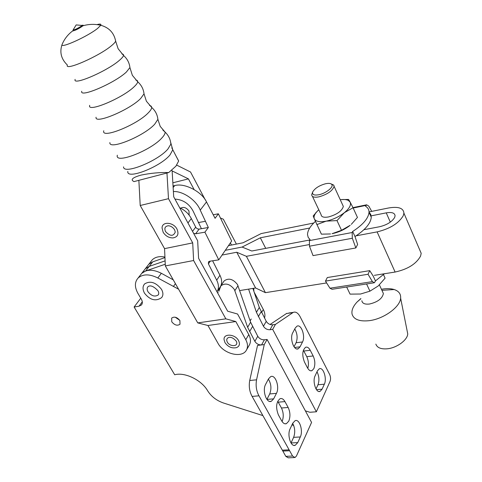 <?xml version="1.0" encoding="UTF-8"?>
<svg xmlns="http://www.w3.org/2000/svg" width="482" height="482" viewBox="0 0 482 482"><rect width="100%" height="100%" fill="white"/><g stroke="black" fill="none" stroke-linecap="round" stroke-linejoin="round"><path stroke-width="0.72" d="M313.854 368.616C315.349 364.633 315.12 360.416 313.167 355.963L310.239 350.281C308.829 347.697 307.281 346.697 305.606 347.281C302.292 350.3 301.913 355.216 304.455 362.024L307.444 367.754C308.823 370.248 310.324 371.224 311.944 370.682L313.854 368.616M307.793 368.375C308.89 364.47 308.546 360.572 306.769 356.674L303.377 350.221M288.79 421.129C290.495 416.665 290.278 412.116 288.158 407.477L284.952 401.608C283.5 399.078 281.874 398.108 280.078 398.686C276.144 402.078 275.584 407.489 278.397 414.918L281.669 420.84C283.085 423.262 284.657 424.208 286.38 423.684L288.79 421.129M282.097 421.539C283.796 417.099 283.585 412.58 281.464 408.001L277.698 401.259M179.913 320.578L180.015 324.229C177.34 326.037 174.586 325.223 171.749 321.783L171.664 318.078C174.351 316.312 177.099 317.144 179.913 320.578M175.225 317.21L179.738 320.295M264.413 339.792L261.551 344.925L257.539 345.419L249.718 380.497C248.7 386.329 249.495 391.631 252.116 396.415L282.832 451.062L289.616 450.736L292.58 456.05L295.02 457.538L296.46 455.984L311.571 422.431L267.088 339.455L264.413 339.792C261.587 339.882 259.37 338.707 257.762 336.261L250.61 322.229L237.512 284.555C233.041 278.939 228.564 277.74 224.1 280.958L223.793 281.422M218.858 291.279L220.889 285.838C225.371 282.627 229.866 283.844 234.379 289.483L247.64 327.284L254.864 341.364C256.484 343.823 258.714 345.01 261.551 344.925L264.244 344.594L256.557 379.822C255.55 385.678 256.358 391.01 258.967 395.812L289.616 450.736M158.445 294.635L158.168 294.984C154.794 297.069 151.402 295.99 147.986 291.749C146.865 289.694 146.871 287.995 148.004 286.663C150.348 284.916 153.65 286.248 157.897 290.664M144.118 284.579L144.714 283.832C150.366 280.536 155.969 282.386 161.536 289.393C163.332 292.725 163.35 295.472 161.59 297.647C155.758 301.599 150.077 300.129 144.54 293.243M288.766 313.029L293.261 312.384C295.641 311.474 297.876 312.812 299.955 316.397L329.658 374.49C330.7 376.894 330.833 379.189 330.062 381.383L316.361 411.791L272.679 329.369L270.022 329.724C267.221 329.833 265.034 328.676 263.455 326.242L256.436 312.312L248.585 289.128M316.361 411.791L309.854 412.267L305.371 410.863M147.402 266.07L148.824 264.244L147.402 266.07M173.243 279.831L161.356 273.294C153.143 269.227 146.606 269.239 141.75 273.336L140.328 275.162L141.75 273.336L145.666 270.956L165.254 264.226M217.9 290.429L219.762 289.164M249.718 380.497L256.557 379.822M252.116 396.415L258.967 395.812M282.332 450.176L289.116 449.845M291.014 442.988L293.628 437.343C295.346 432.559 295.032 427.902 292.682 423.365M266.908 399.373L269.703 393.945C271.673 388.811 271.227 383.871 268.372 379.117M294.243 457.575L288.254 457.828L285.802 456.352L282.832 451.062M294.014 346.763L296.081 342.756C297.798 338.171 297.358 333.574 294.755 328.965M316.029 388.962L317.969 384.775C319.482 380.503 319.156 376.171 317.005 371.785M286.82 313.306L270.095 324.476M293.261 312.384L275.421 324.422L272.679 329.369M286.392 313.541L292.833 312.625M252.905 288.417L259.292 307.45L266.245 321.331C267.811 323.753 269.986 324.904 272.776 324.784L275.421 324.422M164.958 257.581L152.722 261.859L148.824 264.244L145.311 268.763L149.221 266.377L145.311 268.763L138.147 277.969C134.556 282.012 134.502 287.188 137.985 293.49L141.322 299.123C142.642 301.521 142.666 303.479 141.395 305.01L139.015 306.203L134.117 307.004L140.762 298.189M262.901 415.598L223.654 403.06C216.629 400.626 211.321 396.572 207.718 390.884C201.645 380.063 184.817 371.899 174.701 374.767L134.117 307.004M302.521 341.973C305.66 336.46 301.256 323.777 297.002 326.163L295.279 327.971L292.749 332.779C289.495 338.256 293.924 351.155 298.213 348.781L300.057 346.829L302.521 341.973L296.081 342.756M315.114 375.791C312.209 381.262 316.102 393.39 320.09 391.378L322.078 389.185L324.356 384.19C327.164 378.689 323.283 366.76 319.319 368.79L317.445 370.839L315.114 375.791M150.878 261.612L152.294 259.786C155.325 256.936 159.536 256.032 164.934 257.063M293.695 425.437L291.965 424.883M290.128 428.787C286.941 434.83 290.815 447.302 295.231 445.302L297.737 442.609L300.31 436.963C303.383 430.878 299.503 418.629 295.123 420.659L292.767 423.184L290.128 428.787M276.445 393.354C279.903 387.227 275.445 374.171 270.697 376.617L268.51 378.858L265.642 384.317C262.057 390.396 266.516 403.693 271.306 401.277L273.649 398.861L276.445 393.354L269.703 393.945M267.088 339.455L264.244 344.594M218.141 292.381L217.653 292.978M178.575 289.188L157.837 277.981C149.571 273.878 143.009 273.872 138.147 277.969M189.149 215.153L188.986 211.038C186.407 207.543 183.624 206.603 180.636 208.218M212.616 260.792L220.021 275.463C221.949 279.458 222.166 283.024 220.66 286.169M220.443 286.573L217.262 291.405M213.315 214.731L218.37 213.809L231.667 241.018L218.768 259.864L209.556 261.256L208.495 261.81L208.417 263.847L216.773 280.319C218.894 284.723 218.973 288.555 217.014 291.815M210.098 279.223L212.11 282.892M193.613 233.336L195.644 233.776L204.904 232.185L208.338 227.498L199.12 229.107L195.644 233.776M179.69 207.778C184.889 210.164 188.769 213.767 191.324 218.581L195.981 227.697L197.439 228.848L199.12 229.107M219.943 275.306L216.695 280.163M218.768 259.864L204.904 232.185M174.954 199.09C183.142 199.638 189.251 203.747 193.288 211.423L201.416 228.703M218.37 213.809L215.074 218.31L206.495 201.934C201.892 191.643 184.299 182.612 174.731 185.594L173.044 185.95M173.381 191.529C183.329 190.95 196.62 200.639 200.235 210.122L208.338 227.498M198.337 222.57L205.272 221.322M236.216 341.087C233.499 338.057 230.992 336.852 228.685 337.478C226.703 338.322 226.239 339.858 227.299 342.087C229.553 346.564 237.596 346.926 236.746 342.485L236.331 341.304M224.961 342.539L224.106 339.846C222.967 333.201 235.18 333.809 238.59 340.641C240.163 343.985 239.494 346.305 236.596 347.6C231.999 348.637 228.161 347.016 225.082 342.75M73.083 30.143L72.794 30.956C75.349 30.39 78.512 28.848 82.277 26.317L82.886 25.805C83.549 25.118 83.193 24.986 81.82 25.419M73.36 29.541L73.174 29.848C74.632 29.908 77.337 28.661 81.277 26.112L82.024 25.389L80.952 25.341M168.73 172.556L133.978 181.606L133.309 181.208C130.483 179.431 133.056 177.394 141.015 175.105C150.703 173.134 159.94 172.285 168.73 172.556L175.906 166.17L178.641 161.042L171.791 147.854M175.117 154.288L178.533 160.699M62.274 44.055L62.051 44.591C60.274 48.881 87.995 36.289 97.707 28.33L100.78 25.275C101.407 23.979 100.135 23.757 96.966 24.612M115.469 40.102L115.644 41.097C115.325 42.103 114.065 43.525 111.872 45.368C99.756 55.96 64.136 71.595 67.384 65.04C61.214 59.117 59.437 52.303 62.051 44.591L62.051 44.591C64.317 39.09 67.848 34.535 72.643 30.926M174.647 229.896L175.267 232.095C173.321 236.535 170.074 236.361 165.525 231.565C164.103 228.179 165.043 226.245 168.345 225.751C170.863 225.962 172.93 227.287 174.55 229.727M163.229 232.372C165.615 236.035 168.845 237.885 172.905 237.921C177.731 237.084 179.093 234.138 176.984 229.083C173.424 221.991 161.898 221.22 162.06 228.004L163.139 232.21M246.477 350.01L249.363 344.973C251.008 341.979 250.809 338.515 248.766 334.58L245.778 339.726C247.838 343.672 248.049 347.142 246.404 350.143C242.097 358.572 223.485 353.963 217.985 343.28L207.953 325.501L235.819 321.548L225.841 318.843L193.613 260.521L192.71 242.886L168.489 198.68L166.959 173.02M245.778 339.726L235.819 321.548M248.766 334.58L237.566 314.017L227.667 311.209L198.59 258.28L197.674 240.795L173.707 196.795L172.128 170.923L171.743 170.206L172.128 170.923L188.42 178.87L194.065 189.48M230.366 242.928L231.487 245.049M264.528 318.096C265.305 315.445 264.907 312.583 263.329 309.51L254.201 292.273M253.9 291.375L253.701 288.29M236.391 244.085L223.329 219.208L220.413 217.991M205.398 200.09L190.535 172.008L176.749 165.133M172.851 182.792L188.42 178.87M207.953 325.501L197.765 322.904L165.332 265.925L164.561 248.634L140.208 205.495L138.864 180.334M140.208 205.495L168.489 198.68M164.561 248.634L192.71 242.886M165.332 265.925L193.613 260.521M197.765 322.904L225.841 318.843M356.12 235.819L377.111 231.89C389.89 228.787 398.59 223.419 403.211 215.791L403.91 213.14C403.44 208.061 398.331 206.338 388.588 207.983L369.025 211.911M419.442 249.248L421.19 253.309L420.581 256.081C416.231 263.949 407.742 269.269 395.113 272.041L374.375 275.336M363.928 229.709L379.587 226.733C386.932 224.937 391.95 221.847 394.65 217.454L395.077 215.846C394.812 212.93 391.866 211.935 386.251 212.857L370.664 215.948M145.666 270.956L149.221 266.377L165.103 260.87L149.221 266.377L152.722 261.859M309.697 228.022L260.328 237.801L242.097 247.055L251.797 251.008L309.763 239.994M260.328 237.801L265.727 248.363M225.305 250.315L242.097 247.055L225.305 250.315M222.057 255.056L236.752 252.249L246.404 256.322L309.04 244.615M228.51 245.639L243.073 242.771L261.154 233.583L313.71 223.027M326.621 282.934L265.425 292.664L255.599 287.977L239.699 290.58M236.752 252.249L255.599 287.977M246.404 256.322L265.425 292.664M331.062 183.859L333.803 185.148L334.098 186.341C332.562 190.812 327.549 194.306 319.066 196.819C314.318 197.71 311.854 197.018 311.679 194.74L312.752 191.854M312.475 196.421L321.084 214.617C321.313 216.978 323.796 217.75 328.525 216.942C336.96 214.538 341.901 211.038 343.347 206.447L342.521 204.645M325.507 183.763C319.391 185.468 315.168 188.107 312.836 191.673C311.8 194.583 313.836 195.602 318.945 194.728C325.892 193.354 333.839 187.034 331.833 184.54C330.911 183.329 328.802 183.07 325.507 183.763M382.419 291.399L383.395 293.514C382.328 298.581 377.683 302.087 369.471 304.034C364.82 304.522 362.277 303.413 361.855 300.726M382.118 289.14L382.822 289.031C387.233 288.387 391.016 288.555 394.192 289.537C398.795 291.092 400.946 293.966 400.632 298.159C400.162 307.1 383.455 319.114 369.043 320.693C359.439 321.639 353.794 319.482 352.101 314.24C351.33 310.474 353.011 306.377 357.144 301.937L360.843 298.587M407.097 330.67L407.742 333.912C407.483 340.087 396.728 347.95 387.263 348.799C380.937 349.299 377.135 347.727 375.852 344.094M346.678 287.031L350.071 294.128L360.578 294.014L369.929 291.17L378.177 286.001L385.094 278.162L383.497 274.65M366.567 283.964L369.929 291.17M384.407 273.746L375.454 280.922M375.478 280.964L374.418 282.753L372.411 281.633L368.043 274.27L369.73 270.643L373.249 276.138L375.478 280.964M316.837 224.612L326.157 221.148C319.656 222.31 315.71 221.527 314.306 218.798L321.404 234.162L330.513 233.951M332.08 233.692L341.521 230.294L350.197 225.293C344.805 229.48 338.768 232.276 332.08 233.692M351.324 224.335L357.451 217.436L353.047 207.76L344.377 212.67L336.996 220.587L341.521 230.294M318.765 209.718L316.355 212.225C314.3 214.803 313.613 216.99 314.306 218.798L313.198 215.96L317.903 210.532M341.449 199.578L348.582 199.452L350.125 202.097C351.366 204.922 349.45 208.447 344.377 212.67C338.936 216.846 332.857 219.678 326.157 221.148L336.996 220.587M340.256 199.717C343.744 199.253 346.444 199.494 348.347 200.44L350.125 202.097L353.047 207.76M354.993 236.542C365.296 229.781 370.724 223.365 371.267 217.292L370.742 214.418L369.025 212.11M352.679 231.523L355.011 236.584L357.626 244.416L355.855 247.959L313.035 255.623L309.474 246.206L309.408 240.608L352.167 232.505L352.553 231.547C362.958 224.769 368.447 218.346 369.025 212.285C369.073 209.694 367.929 207.694 365.597 206.284L366.187 205.35L353.167 208.025M315.415 221.377C310.227 226.185 307.6 230.577 307.516 234.565L308.185 237.373L310.083 239.62L309.408 240.608M309.872 239.452L309.89 239.777M366.187 205.35L366.627 204.814L368.772 206.103L371.73 211.369M355.855 247.959L352.324 238.247L309.474 246.206M352.167 232.505L352.324 238.247M373.725 282.862L332.056 289.29L329.953 288.218L325.464 281.096L368.043 274.27M325.464 281.096L327.314 277.542L369.73 270.643M306.769 356.674L313.167 355.963M281.464 408.001L288.158 407.477M238.018 285.699L234.891 290.634M142.298 301.816L139.015 306.203M272.776 324.784L270.022 329.724M266.245 321.331L263.455 326.242M261.154 311.752L258.316 316.626M259.292 307.45L256.436 312.312M257.762 336.261L254.864 341.364M252.526 326.573L249.58 331.64M250.61 322.229L247.64 327.284M175.424 283.657L173.351 286.525M161.356 273.294L157.837 277.981M266.944 399.421L273.649 398.861M278.253 402.157L284.952 401.608M291.026 442.964L297.737 442.609M293.628 437.343L300.31 436.963M303.835 351.017L310.239 350.281M316.493 389.679L322.078 389.185M317.969 384.775L324.356 384.19M294.568 347.48L300.057 346.829M285.802 456.352L292.58 456.05M210.297 261.142L208.417 263.847M195.668 227.191L192.535 231.36M191.324 218.581L187.956 222.961M174.731 185.594L173.14 187.504M206.495 201.934L200.235 210.122M109.872 142.588C108.818 150.456 143.955 136.183 154.722 124.181L157.885 119.343L157.656 117.735M96.069 117.234C94.321 124.657 129.513 110.01 140.678 98.491L144.022 93.833L143.835 92.46M81.747 91.255C79.259 98.262 114.716 83.121 126.368 72.041L129.917 67.558L129.76 66.396M127.82 171.423C126.417 180.015 160.018 167.097 169.947 155.029L172.767 149.866L170.67 142.377M123.543 166.868C123.253 174.966 157.71 161.259 167.929 149.016L170.869 144.136C170.501 139.437 168.592 135.442 165.133 132.152L162.796 129.971M117.331 155.198C114.463 164.621 150.987 150.583 162.03 137.792C164.163 135.46 165.193 133.58 165.133 132.152L160.205 126.374L157.885 119.343C157.367 114.638 155.312 110.673 151.716 107.456L151.173 106.136L149.504 105.456M103.769 130.755C100.822 139.388 137.093 124.898 148.42 112.704C150.571 110.511 151.667 108.763 151.716 107.456L146.383 101.202L144.022 93.833C143.485 89.074 141.389 85.067 137.732 81.807L137.334 80.584L135.779 80.012M89.694 105.335C86.754 113.095 122.657 98.171 134.249 86.633C136.394 84.603 137.557 82.994 137.732 81.807L132.357 75.325L129.917 67.558C129.357 62.787 127.236 58.762 123.549 55.478L123.308 54.358L121.868 53.894M75.15 79.379C72.173 86.29 107.938 70.854 119.873 59.919C122.03 58.027 123.253 56.551 123.549 55.478L118.114 48.712L115.644 41.097C114.023 32.86 109.071 27.582 100.78 25.275C94.701 23.913 88.736 24.094 82.886 25.805M261.569 312.535L263.329 309.51M386.251 212.857L390.318 222.124M377.111 231.89L395.113 272.041M329.953 288.218L372.411 281.633M144.714 283.832C142.6 286.097 142.497 289.158 144.407 293.026M158.03 290.893C158.952 292.628 158.994 293.99 158.168 294.984M152.294 259.786L148.824 264.244M141.829 304.425L141.395 305.01M224.1 280.958L220.889 285.838M269.673 401.41L271.306 401.277M284.898 423.78L286.38 423.684M293.833 445.374L295.231 445.302M310.679 370.815L311.944 370.682M318.885 391.48L320.09 391.378M296.84 348.938L298.213 348.781M72.794 30.956L73.174 29.836M73.174 29.848L76.174 24.913L82 25.432M82.627 26.04L82.844 25.763L82.024 25.389M251.224 319.006L250.134 320.855M403.91 213.14L421.19 253.309M360.904 298.72L357.144 301.937M407.742 333.912L400.632 298.159M381.925 290.321L394.192 289.537M379.418 284.874L383.395 293.514M316.355 212.225L315.602 212.966M348.347 200.44L349.191 200.416M369.025 212.285L371.267 217.292M366.627 204.814L352.975 207.622M331.833 184.54L333.803 185.148M334.098 186.341L343.347 206.447"/></g></svg>
